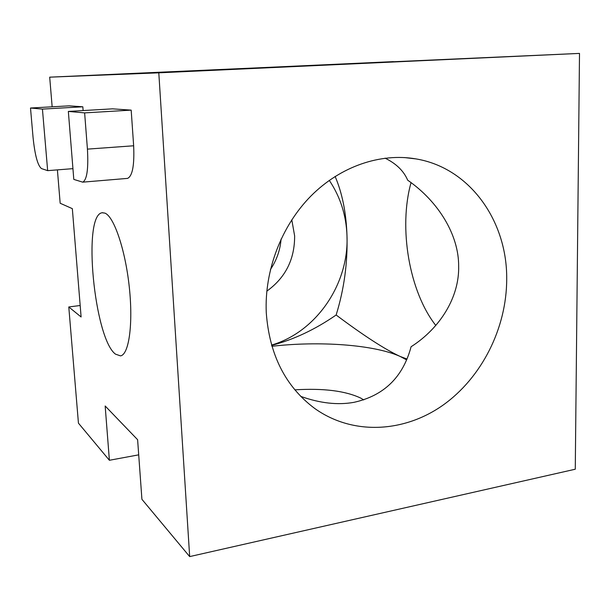 <?xml version="1.0" encoding="UTF-8"?>
<svg xmlns="http://www.w3.org/2000/svg" width="610" height="610" viewBox="0 0 610 610"><rect width="100%" height="100%" fill="white"/><g stroke="black" fill="none" stroke-linecap="round" stroke-linejoin="round"><path stroke-width="0.91" d="M104.874 213.103C113.887 216.329 125.248 249.398 129.244 286.662C133.331 323.94 128.946 354.654 120.513 355.882L115.473 354.135C94.215 338.596 82.19 214.445 102.259 212.76L104.874 213.103M385.078 158.158C396.218 163.617 403.751 170.96 407.686 180.194C438.88 201.826 458.819 235.361 458.651 266.036C459.467 296.788 440.481 327.989 411.087 346.747C402.966 377.178 383.934 395.707 354.006 402.325C337.848 405.261 320.09 403.279 300.722 396.378M271.892 346.289C319.114 340.822 373.884 344.612 400.068 356.408L407.022 359.038M271.541 345.085C316.338 332.023 349.072 283.924 346.991 235.788C346.274 213.126 342.317 193.339 335.126 176.435M266.806 291.161C285.465 277.718 294.744 259.288 294.63 235.879L291.786 219.791M270.428 269.498C276.643 260.279 280.196 250.123 281.088 239.029M294.844 389.843C323.567 388.082 345.634 390.88 361.059 398.254L363.705 399.916M271.633 345.382C293.616 339.663 315.118 329.537 336.14 314.996C363.476 335.492 384.78 349.294 400.068 356.408L406.664 359.9M266.273 312.686C269.346 354.669 285.48 386.587 314.691 408.441C352.435 435.433 403.607 432.787 442.616 405.429C481.641 377.91 506.704 328.218 506.704 279.06C507.291 221.094 469.913 167.826 415.967 158.905C380.587 152.767 340.563 166.225 310.932 196.016C281.416 225.898 264.344 270.558 266.273 312.686M393.442 61.625L169.71 71.866L393.442 61.625M138.706 454.846L109.388 460.275L105.164 405.986L137.616 439.711L141.916 499.308L189.672 556.595L575.268 469.22L579.5 53.406L49.692 77.165L52.155 106.803M80.177 305.503L68.785 306.96L78.438 423.157L109.388 460.275M57.401 169.877L60.169 203.252L72.338 208.65L81.107 316.971L68.785 306.96M83.12 110.562L82.83 106.796L69.105 105.843L30.5 108.023L33.062 137.471C34.915 155.214 37.721 165.584 41.472 168.573L47.656 170.648L42.433 109.099L82.83 106.796M127.215 178.417L127.559 178.387C132.469 176.122 134.505 165.257 133.651 145.782L131.18 110.128L112.553 108.847L68.343 111.424L73.802 179.401L82.708 182.154C86.963 179.919 88.534 168.909 87.428 149.122L84.63 112.888L68.343 111.424M189.672 556.595L158.798 72.826L49.692 77.165M336.14 314.996C344.109 289.27 347.723 262.864 346.991 235.788C346.251 215.338 340.342 196.87 329.286 180.369M158.798 72.826L579.5 53.406M435.792 325.427C409.203 291.671 398.368 227.804 411.041 182.642M47.656 170.648L72.941 168.65M42.433 109.099L30.5 108.023M84.63 112.888L131.18 110.128M87.428 149.122L133.651 145.782M404.27 157.548L415.967 158.905M102.259 212.76L102.831 212.699M82.708 182.154L127.559 178.387"/></g></svg>
